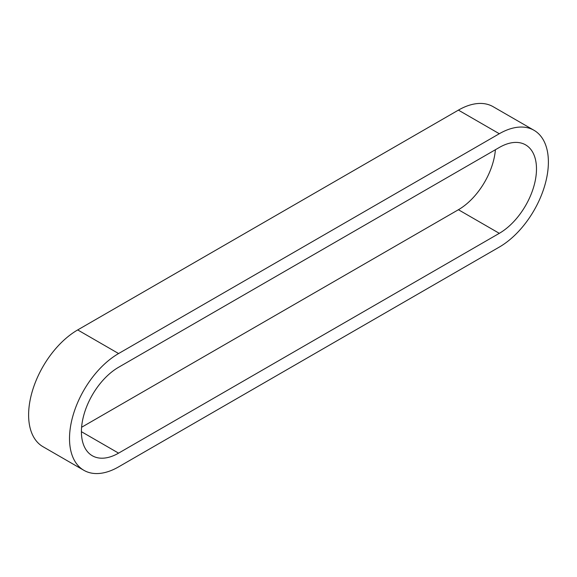 <?xml version="1.0" encoding="UTF-8"?>
<svg xmlns="http://www.w3.org/2000/svg" width="577" height="577" viewBox="0 0 577 577"><rect width="100%" height="100%" fill="white"/><g stroke="black" fill="none" stroke-linecap="round" stroke-linejoin="round"><path stroke-width="0.87" d="M534.013 130.294L493.111 106.68A69.406 40.073 120 0 0 458.412 110.12L77.693 329.929A69.406 40.073 120 0 0 32.348 391.091A69.406 40.073 120 0 0 42.986 446.706L83.889 470.32A69.406 40.073 120 0 0 118.588 466.88L499.307 247.071A69.406 40.073 120 0 0 544.652 185.909A69.406 40.073 120 0 0 534.013 130.294A69.406 40.073 120 0 0 499.307 133.734L118.588 353.542A69.406 40.073 120 0 0 73.25 414.704A69.406 40.073 120 0 0 83.889 470.32M495.405 149.724A52.579 30.357 -60 0 1 458.412 209.725L81.595 427.276M499.307 233.332L118.588 453.14A52.579 30.357 -60 0 1 92.298 455.743A52.579 30.357 -60 0 1 84.242 413.615A52.579 30.357 -60 0 1 118.588 367.275L499.307 147.474A52.579 30.357 -60 0 1 525.597 144.87A52.579 30.357 -60 0 1 533.66 186.998A52.579 30.357 -60 0 1 499.307 233.332L458.412 209.725M81.407 431.675L118.588 453.14M458.412 110.12L499.307 133.734M77.693 329.929L118.588 353.542"/></g></svg>

